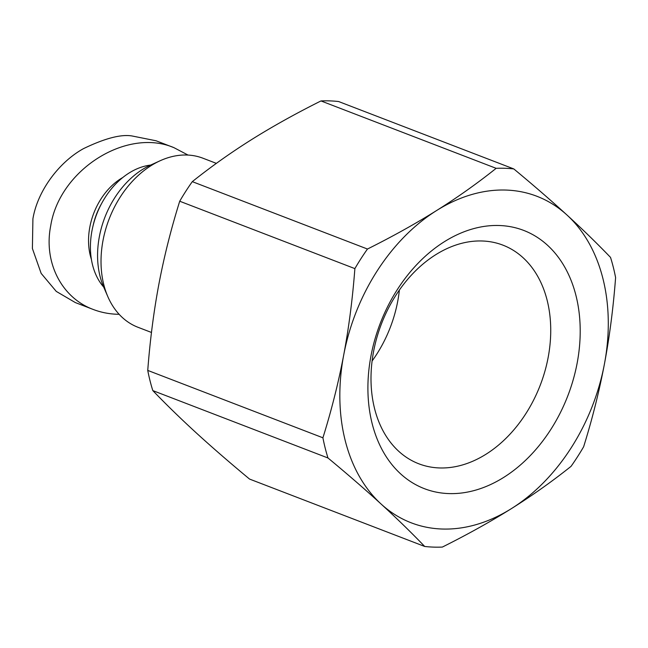 <?xml version="1.0" encoding="UTF-8"?>
<svg xmlns="http://www.w3.org/2000/svg" width="648" height="648" viewBox="0 0 648 648"><rect width="100%" height="100%" fill="white"/><g stroke="black" fill="none" stroke-linecap="round" stroke-linejoin="round"><path stroke-width="0.97" d="M151.478 332.464L137.983 327.281A90.558 65.796 -69 0 1 107.835 296.646A90.558 65.796 -69 0 1 160.113 160.761A90.558 65.796 -69 0 1 187.078 155.026A90.558 65.796 -69 0 1 203.018 158.242L216.359 163.369M107.835 296.646L103.688 287.072A81.3 59.065 -69 0 1 150.611 165.086L160.113 160.761M439.425 467.945A117.134 85.107 -69 0 1 416.21 462.721A117.134 85.107 -69 0 1 377.411 335.704A117.134 85.107 -69 0 1 482.306 240.991A117.134 85.107 -69 0 1 500.28 244.199A117.134 85.107 -69 0 1 545.381 369.522A117.134 85.107 -69 0 1 439.425 467.945M448.732 493.582A138.356 100.529 111 0 0 577.157 363.091A138.356 100.529 111 0 0 499.389 225.512A138.356 100.529 111 0 0 370.956 355.995A138.356 100.529 111 0 0 448.732 493.582M513.807 168.934A195.526 142.066 111 0 0 505.043 168.286A195.526 142.066 111 0 0 496.149 168.326L320.979 100.934A195.526 142.066 -69 0 1 329.881 100.894A195.526 142.066 -69 0 1 338.645 101.542L513.807 168.934C533.547 185.304 551.27 200.669 566.976 215.014A174.944 127.105 111 0 0 506.08 190.067A174.944 127.105 111 0 0 436.614 210.527A174.944 127.105 111 0 0 343.699 355.055C348.859 327.621 352.585 298.801 354.877 268.612L179.715 201.228A195.526 142.066 -69 0 1 192.302 181.643L367.465 249.035A195.526 142.066 111 0 0 354.877 268.612M152.815 390.598C166.196 404.514 180.711 418.649 196.368 432.986C212.074 447.331 229.797 462.696 249.537 479.066L424.699 546.458A195.526 142.066 111 0 0 433.463 547.106A195.526 142.066 111 0 0 442.365 547.066C467.573 534.47 490.625 521.632 511.507 508.559A174.944 127.105 111 0 0 604.422 364.03C599.214 391.457 592.288 419.037 583.629 446.772A195.526 142.066 111 0 1 571.042 466.358C552.193 481.399 532.348 495.461 511.507 508.559A174.944 127.105 111 0 1 442.033 529.019A174.944 127.105 111 0 1 381.146 504.071C365.448 489.718 347.725 474.352 327.985 457.982L152.815 390.598A195.526 142.066 -69 0 1 147.744 370.405L322.915 437.797A195.526 142.066 111 0 0 327.985 457.982M93.069 225.723A56.603 41.124 -69 0 1 101.615 203.504M122.861 177.463A58.66 42.622 111 0 0 91.376 259.289M173.907 147.639L156.087 140.778L131.925 135.95C120.974 134.12 104.822 138.348 83.487 148.643C58.871 162.211 37.503 191.006 32.91 218.838L32.4 248.532L41.164 273.407L56.271 291.406L75.362 302.592L93.182 309.444C61.438 297.707 43.424 262.173 50.73 225.69C59.559 169.865 126.546 127.421 173.907 147.639L188.066 155.075M119.143 314.321L117.345 314.272C108.848 313.972 100.796 312.36 93.182 309.444M103.696 287.088A69.976 50.844 -69 0 1 96.649 214.35A69.976 50.844 -69 0 1 150.636 165.078M615.6 277.595A195.526 142.066 111 0 0 610.529 257.402C597.148 243.486 582.633 229.351 566.976 215.014A174.944 127.105 111 0 1 604.422 364.03C609.582 336.596 613.308 307.784 615.6 277.595M367.465 249.035C392.68 236.439 415.724 223.609 436.614 210.527C457.456 197.438 477.301 183.368 496.149 168.326M179.715 201.228C171.056 228.963 164.13 256.543 158.922 283.97C153.762 311.404 150.036 340.216 147.744 370.405M322.915 437.797C331.565 410.054 338.499 382.474 343.699 355.055A174.944 127.105 111 0 0 381.146 504.071C396.803 518.408 411.326 532.535 424.699 546.458M320.979 100.934C295.772 113.53 272.719 126.368 251.837 139.442C230.996 152.539 211.151 166.601 192.302 181.643M399.371 290.11A110.063 79.963 -69 0 1 372.09 361.009"/></g></svg>
